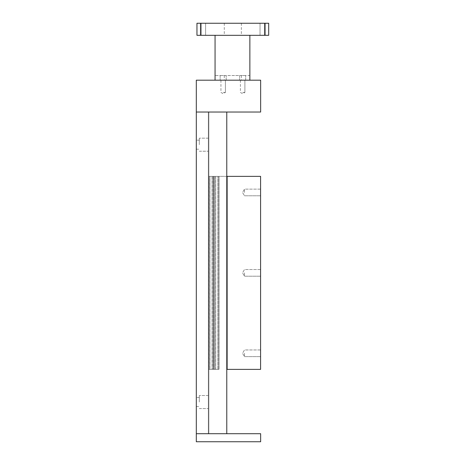 <?xml version="1.0" encoding="UTF-8"?>
<svg xmlns="http://www.w3.org/2000/svg" width="465" height="465" viewBox="0 0 465 465"><rect width="100%" height="100%" fill="white"/><g stroke="black" fill="none" stroke-linecap="round" stroke-linejoin="round"><path stroke-width="0.35" stroke-dasharray="2.33 1.74" d="M199.311 144.696L199.311 138.163L199.311 144.696M196.311 144.696L196.311 140.174L196.311 144.696M208.349 144.696L208.349 138.163L208.349 144.696M199.311 402.039L199.311 395.506L199.311 402.039M196.311 402.039L196.311 397.517L196.311 402.039M208.349 402.039L208.349 395.506L208.349 402.039M208.843 433.706L226.781 433.706L208.843 433.706L208.843 112.03L208.349 112.03L208.349 433.706L208.349 112.03L208.843 112.03L208.843 433.706L208.843 112.03L226.781 112.03L226.781 433.706L196.311 433.706L196.311 441.75L260.644 441.75L260.644 433.706L196.311 433.706L196.311 112.03L260.644 112.03L260.644 80.189L196.311 80.189L196.311 112.03L226.781 112.03L226.781 433.706L226.781 112.03L208.843 112.03L208.843 433.706M260.592 192.452L260.592 189.121L260.592 192.452M244.503 192.452L244.503 189.121L244.503 192.452M260.592 272.868L260.592 276.198L260.592 272.868M244.503 272.868L244.503 276.198L244.503 272.868M260.592 353.29L260.592 356.62L260.592 353.29M244.503 353.29L244.503 356.62L244.503 353.29M226.781 176.369L218.934 176.369L218.934 369.373L218.934 176.369L218.934 369.373L213.197 369.373L218.934 369.373L218.934 176.369L213.197 176.369L227.135 176.369L227.135 369.373L227.135 176.369L260.592 176.369L260.592 369.373L226.781 369.373M213.197 176.369L213.197 369.373L213.197 176.369M227.135 176.369L227.135 369.373M202.972 35.311L200.334 35.311L202.972 35.311M202.972 23.25L200.334 23.25L202.972 23.25M262.673 35.311L260.034 35.311L262.673 35.311M262.673 23.25L260.034 23.25L262.673 23.25M232.82 35.311L249.868 35.311L249.868 75.522L232.82 75.522L249.868 75.522L249.868 35.311L215.063 35.311L215.063 75.522L241.364 75.522L215.063 75.522L215.063 35.311L232.82 35.311M223.171 75.522L220.148 75.522L223.171 75.522M223.171 80.189L220.148 80.189L223.171 80.189M242.649 75.522L245.671 75.522L242.649 75.522M242.649 80.189L245.671 80.189L242.649 80.189M232.82 80.189L241.364 80.189L232.82 80.189M232.82 23.25L241.364 23.25L232.82 23.25M268.689 35.311L196.957 35.311L196.957 23.25L268.689 23.25L268.689 35.311M215.063 35.311L249.868 35.311L215.063 35.311L215.063 80.189L249.868 80.189L215.063 80.189M249.868 35.311L249.868 80.189M200.973 35.311L200.973 23.25M264.666 35.311L264.666 23.25M223.171 92.413L225.409 92.413L223.171 92.413M242.649 92.413L244.886 92.413L242.649 92.413M217.975 369.373L208.843 369.373L218.974 369.373L217.975 369.373L217.975 176.369L217.975 369.373L217.975 176.369L218.974 176.369L218.974 369.373L218.974 176.369L215.679 176.369L215.679 369.373L215.679 176.369L214.394 176.369L214.394 369.373L214.394 176.369L213.429 176.369L213.429 369.373L213.429 176.369L212.139 176.369L212.139 369.373L212.139 176.369L209.849 176.369L209.849 369.373L209.849 176.369L217.975 176.369L208.843 176.369L208.843 369.373L208.843 176.369L209.849 176.369L209.849 369.373L209.849 176.369L208.843 176.369L208.843 369.373L208.843 176.369L213.429 176.369L213.429 369.373L213.429 176.369L214.394 176.369L214.394 369.373L214.394 176.369L217.975 176.369L217.975 369.373M209.791 369.373L217.916 369.373L209.791 369.373L209.791 176.369L209.791 369.373M218.922 369.373L217.916 369.373L218.922 369.373L218.922 176.369L218.922 369.373M208.785 176.369L208.785 369.373L208.785 176.369L209.791 176.369L208.785 176.369M212.087 176.369L217.916 176.369L217.916 369.373L217.916 176.369L209.791 176.369L212.087 176.369L212.087 369.373M215.62 176.369L215.62 369.373M214.336 176.369L214.336 369.373L214.336 176.369M213.371 176.369L213.371 369.373L213.371 176.369M218.974 176.369L218.974 369.373L218.974 176.369L217.975 176.369L218.974 176.369M218.027 369.373L209.907 369.373L218.027 369.373L218.027 176.369L218.027 369.373M215.737 176.369L208.901 176.369L208.901 369.373L209.907 369.373L208.901 369.373L208.901 176.369L209.907 176.369L209.907 369.373L209.907 176.369L219.032 176.369L219.032 369.373L219.032 176.369L215.737 176.369L215.737 369.373M212.197 176.369L212.197 369.373M213.487 176.369L213.487 369.373L213.487 176.369M214.452 176.369L214.452 369.373L214.452 176.369M199.311 140.174L196.311 140.174L199.311 140.174M208.349 138.163L199.311 138.163L208.349 138.163M199.311 397.517L196.311 397.517L199.311 397.517M208.349 395.506L199.311 395.506L208.349 395.506M199.311 408.566L208.349 408.566L199.311 408.566M196.311 406.555L199.311 406.555L196.311 406.555M199.311 151.224L208.349 151.224L199.311 151.224M196.311 149.213L199.311 149.213L196.311 149.213M260.592 189.121L244.503 189.121L242.503 192.452L244.503 195.782L242.503 192.452L244.503 189.121L260.592 189.121M260.592 269.543L244.503 269.543L242.503 272.868L244.503 276.198L242.503 272.868L244.503 269.543L260.592 269.543M260.592 349.959L244.503 349.959L242.503 353.29L244.503 356.62L242.503 353.29L244.503 349.959L260.592 349.959M244.503 356.62L260.592 356.62L244.503 356.62M244.503 276.198L260.592 276.198L244.503 276.198M244.503 195.782L260.592 195.782L244.503 195.782M205.606 35.311L205.606 23.25L205.606 35.311M265.312 35.311L265.312 23.25L265.312 35.311M220.148 75.522L220.148 80.189L220.148 75.522M239.626 75.522L239.626 80.189L239.626 75.522M241.364 75.522L241.364 80.189M241.364 23.25L241.364 35.311M224.281 23.25L224.281 35.311M224.281 75.522L224.281 80.189M245.671 80.189L245.671 75.522L245.671 80.189M226.193 80.189L226.193 75.522L226.193 80.189M260.034 35.311L260.034 23.25L260.034 35.311M200.334 35.311L200.334 23.25L200.334 35.311M220.933 80.189L220.933 92.413L223.171 93.756L225.409 92.413L223.171 93.756L220.933 92.413L220.933 80.189M240.411 80.189L240.411 92.413L242.649 93.756L244.886 92.413L242.649 93.756L240.411 92.413L240.411 80.189M244.886 92.413L244.886 80.189L244.886 92.413M225.409 92.413L225.409 80.189L225.409 92.413"/><path stroke-width="0.7" d="M196.311 433.706L226.781 433.706L226.781 112.03L196.311 112.03L196.311 433.706L260.644 433.706L260.644 441.75L196.311 441.75L196.311 433.706M227.135 369.373L260.592 369.373L260.592 176.369L227.135 176.369L227.135 369.373L226.781 369.373M226.781 176.369L227.135 176.369M264.666 35.311L268.689 35.311L268.689 23.25L196.957 23.25L196.957 35.311L264.666 35.311L264.666 23.25M215.063 35.311L215.063 80.189M249.868 35.311L249.868 80.189M200.973 35.311L200.973 23.25M196.311 80.189L260.644 80.189L260.644 112.03L196.311 112.03L196.311 80.189"/></g></svg>
